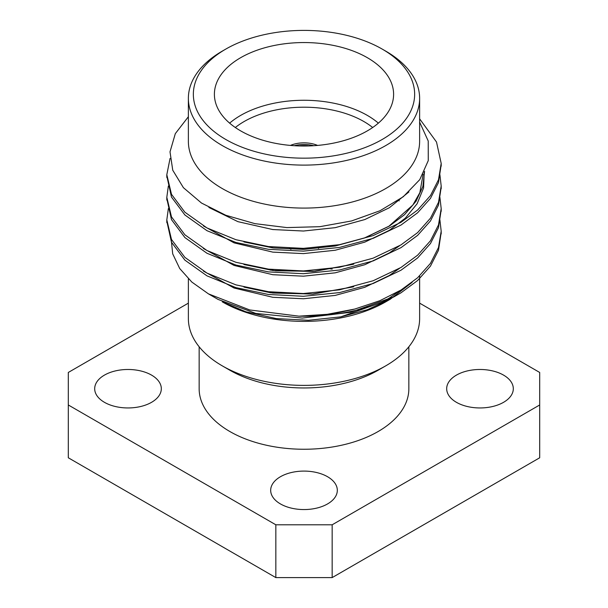 <?xml version="1.0" encoding="UTF-8"?>
<svg xmlns="http://www.w3.org/2000/svg" width="608" height="608" viewBox="0 0 608 608"><rect width="100%" height="100%" fill="white"/><g stroke="black" fill="none" stroke-linecap="round" stroke-linejoin="round"><path stroke-width="0.91" d="M313.69 145.715A22.899 13.224 0 0 0 294.31 145.715M299.204 145.943A20.908 12.069 180 0 1 308.796 145.943M441.165 164.814L438.49 182.552L430.464 198.375L417.62 212.785L401.006 225.051L373.137 238.351L339.507 247.433L303.377 251.127L268.493 249.318L235.95 242.478L206.994 230.698L184.885 214.974L171.486 197.076L166.835 176.107M441.165 187.393L438.49 205.132L430.464 220.962L417.62 235.364L401.006 247.638L373.137 260.931L339.507 270.013L303.377 273.706L268.493 271.898L235.95 265.058L206.994 253.278L184.885 237.553L171.486 219.655L166.835 198.687M441.165 209.973L438.49 227.711L430.464 243.534L417.62 257.944L401.006 270.218L373.137 283.51L339.507 292.592L303.377 296.286L268.493 294.477L235.95 287.637L206.994 275.857L184.885 260.133L171.486 242.235L166.835 221.266M441.165 232.552L438.497 250.276L430.472 266.106L417.628 280.516L401.006 292.798L394.068 296.765A137.188 79.207 0 0 1 298.969 316.168L249.728 309.951L208.453 293.869L191.816 282.051L179.717 268.531L172.702 253.855L171.144 238.754M419.626 118.834L436.514 142.029L441.188 163.4L438.505 179.748L430.479 195.594L417.635 210.011L401.006 222.292L373.137 235.592L339.507 244.674L303.377 248.368L268.493 246.559L235.95 239.719L206.994 227.939L184.885 212.215L171.486 194.317L166.812 174.709L170.065 158.392M439.903 174.732L441.188 186.002L438.505 202.342L430.472 218.181L417.628 232.598L401.006 244.88L373.137 258.172L339.507 267.254L303.377 270.948L268.493 269.139L235.95 262.299L206.994 250.519L184.885 234.794L171.486 216.896L166.812 197.311L168.355 186.025M439.903 197.311L441.188 208.605L438.497 224.945L430.464 240.776L417.628 255.178L401.006 267.459L373.137 280.752L339.507 289.841L303.377 293.527L268.493 291.718L235.95 284.878L206.994 273.098L184.885 257.374L171.486 239.476L166.812 219.906L168.355 208.605M439.903 219.891L441.188 231.2L438.49 247.532L430.464 263.363L417.62 277.765L401.006 290.039L379.833 300.717L354.791 309.046L327.248 314.313L298.969 316.168M222.239 301.826A115.626 66.758 0 0 0 385.761 301.826L390.252 299.235L367.323 309.715L340.769 316.867L308.438 320.294L276.207 318.569L245.845 311.775L222.239 301.826M412.102 282.378L390.252 299.235M208.453 293.869L218.09 299.432L255.824 313.439L302.32 318.068L350.482 312.299L394.068 296.765M188.374 116.728L175.317 133.638L170.012 151.856L172.756 170.232L183.403 187.674L201.484 203.034L225.811 215.27L254.881 223.638L286.862 227.59L319.846 226.685L351.591 220.94L379.992 210.748L403.264 196.741L419.756 179.649L428.26 160.634L428.222 141.01L419.626 122.086M188.374 98.352L188.374 141.33A115.626 66.758 0 0 0 304 208.088A115.626 66.758 0 0 0 419.626 141.33L419.626 98.352A115.626 66.758 180 0 1 385.761 145.555A115.626 66.758 180 0 1 259.753 160.026A115.626 66.758 180 0 1 188.374 98.352A115.626 66.758 180 0 1 222.239 51.14L225.758 49.111A110.648 63.886 0 0 0 225.758 139.46A110.648 63.886 0 0 0 382.242 139.452A110.648 63.886 0 0 0 382.242 49.111A110.648 63.886 0 0 0 225.758 49.111M188.374 303.141L68.301 372.461L68.301 404.974L275.842 524.795L332.158 524.795L539.699 404.974L539.699 372.461L419.626 303.141M68.301 404.974L68.301 457.778L275.842 577.6L275.842 524.795M332.158 524.795L332.158 577.6L539.699 457.778L539.699 404.974M332.158 577.6L275.842 577.6M199.15 346.773L199.15 388.717A104.85 60.534 0 0 0 304 449.251A104.85 60.534 0 0 0 408.85 388.717L408.85 346.773M104.447 402.321A33.318 19.236 0 0 0 140.752 406.486A33.318 19.236 0 0 0 161.318 388.717A33.318 19.236 0 0 0 128.007 369.482A33.318 19.236 0 0 0 94.688 388.717A33.318 19.236 0 0 0 104.447 402.321M280.44 503.926A33.318 19.236 0 0 0 316.753 508.098A33.318 19.236 0 0 0 337.318 490.329A33.318 19.236 0 0 0 304 471.094A33.318 19.236 0 0 0 270.682 490.329A33.318 19.236 0 0 0 280.44 503.926M456.433 402.321A33.318 19.236 0 0 0 492.746 406.486A33.318 19.236 0 0 0 513.312 388.717A33.318 19.236 0 0 0 479.993 369.482A33.318 19.236 0 0 0 446.682 388.717A33.318 19.236 0 0 0 456.433 402.321M188.374 278.844L188.374 318.63A115.626 66.758 0 0 0 222.239 365.834L229.862 370.234A104.85 60.534 0 0 0 378.138 370.234L385.761 365.834A115.626 66.758 0 0 0 419.626 318.63L419.626 275.91M332.158 269.116A104.85 60.534 0 0 0 330.007 268.789M272.741 269.648A104.85 60.534 0 0 0 270.248 270.119M222.239 365.834A115.626 66.758 0 0 0 385.761 365.834M382.242 49.111L385.761 51.14A115.626 66.758 180 0 1 419.626 98.352M240.639 130.864A89.604 51.733 0 0 0 338.291 142.074A89.604 51.733 0 0 0 393.604 94.286A89.604 51.733 0 0 0 304 42.552A89.604 51.733 0 0 0 214.396 94.286A89.604 51.733 0 0 0 240.639 130.864M229.634 123.143A89.604 51.733 180 0 1 378.366 123.143M317.574 145.418A22.899 13.224 0 0 0 290.426 145.418M372.674 127.513A84.626 48.86 0 0 0 235.326 127.513M290.951 249.326A17.921 10.344 180 0 1 289.469 248.284M319.496 247.426A17.921 10.344 180 0 1 318.379 248.406M424.574 171.35L422.894 186.458L416.062 201.218L404.533 214.677L389.318 226.1L364.8 237.903L335.228 246.012L303.453 249.371L272.772 247.889L243.914 241.908M353.757 264.153L313.188 271.457L272.772 270.469L243.914 264.488M353.757 286.733L313.188 294.036L272.772 293.048L243.914 287.067M353.757 309.312L327.157 315.088M408.933 191.938L389.318 207.754L364.8 219.556L335.228 227.666L303.453 231.025L272.772 229.543L237.91 221.654L208.878 207.45M424.224 172.072L423.571 188.016L417.126 203.756L405.331 218.166L389.318 230.333L364.8 242.136L335.228 250.245L303.453 253.604L272.772 252.122L234.05 242.85L203.399 225.925M399.57 245.738L389.318 252.913L364.8 264.716L335.228 272.825L303.453 276.184L272.772 274.702L234.05 265.43L203.399 248.505M399.57 268.318L389.318 275.492L364.8 287.295L335.228 295.404L303.453 298.764L272.772 297.289L234.05 288.01L203.399 271.084M398.46 200.26L399.22 200.86M399.57 290.898L389.318 298.072L382.478 301.986M381.474 302.51L340.769 316.867M441.188 233.936L441.188 231.177M441.188 211.348L441.188 208.605M441.188 188.769L441.188 186.018M441.188 166.189L441.188 163.438M166.812 222.65L166.812 219.891M166.812 200.07L166.812 197.304M166.812 177.483L166.812 174.724M423.115 174.222L419.862 192.66L412.832 205.056L388.945 226.191L364.359 238.017L335.578 245.921L304.6 249.326L273.577 247.973L244.667 242.098M352.952 264.358L314.914 271.305L275.667 270.803L244.667 264.678M352.944 286.938L312.314 294.082L270.636 292.752L244.667 287.257M352.952 309.518L326.792 315.119"/></g></svg>
